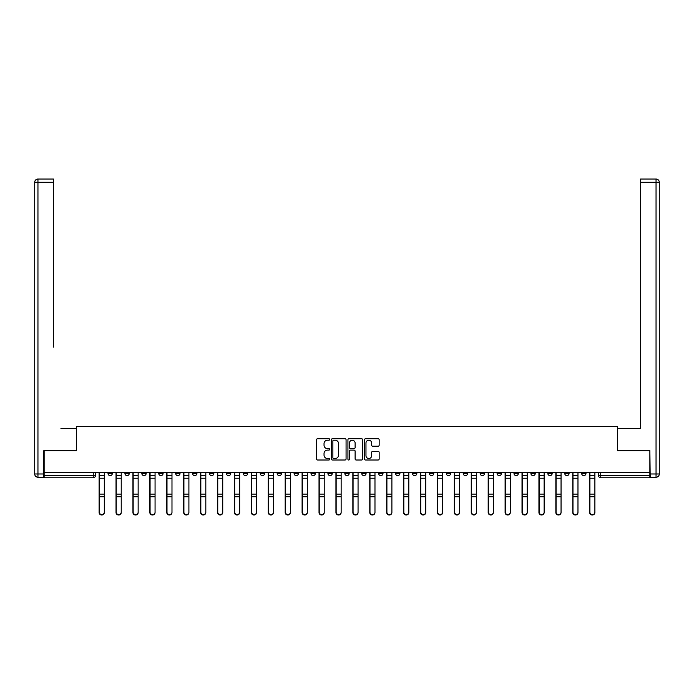 <?xml version="1.0" encoding="UTF-8"?>
<svg xmlns="http://www.w3.org/2000/svg" width="694" height="694" viewBox="0 0 694 694"><rect width="100%" height="100%" fill="white"/><g stroke="black" fill="none" stroke-linecap="round" stroke-linejoin="round"><path stroke-width="1.04" d="M329.65 439.467A0.746 0.746 0 0 0 328.904 438.721L317.6 438.721A1.067 1.067 0 0 0 316.533 439.788L316.533 458.942A1.067 1.067 0 0 0 317.6 460.009L328.904 460.009A0.746 0.746 0 0 0 329.65 459.263A0.746 0.746 0 0 0 328.904 458.517L327.438 458.517A3.409 3.409 0 0 1 324.037 455.117L324.037 453.52A3.409 3.409 0 0 1 327.438 450.111L328.904 450.111A0.746 0.746 0 0 0 329.65 449.365A0.746 0.746 0 0 0 328.904 448.619L327.438 448.619A3.409 3.409 0 0 1 324.037 445.218L324.037 443.622A3.409 3.409 0 0 1 327.438 440.213L328.904 440.213A0.746 0.746 0 0 0 329.65 439.467M564.743 472.25L564.743 473.438L569.08 473.438A2.169 2.169 0 0 1 566.911 475.607A2.169 2.169 0 0 1 564.743 473.438L564.743 472.25M547.826 472.25L547.826 473.438L552.164 473.438A2.169 2.169 0 0 1 549.995 475.607A2.169 2.169 0 0 1 547.826 473.438L547.826 472.25M446.329 472.25L446.329 473.438L450.666 473.438A2.169 2.169 0 0 1 448.498 475.607A2.169 2.169 0 0 1 446.329 473.438L446.329 472.25M429.413 472.25L429.413 473.438L433.75 473.438A2.169 2.169 0 0 1 431.581 475.607A2.169 2.169 0 0 1 429.413 473.438L429.413 472.25M412.496 472.25L412.496 473.438L416.834 473.438A2.169 2.169 0 0 1 414.665 475.607A2.169 2.169 0 0 1 412.496 473.438L412.496 472.25M378.664 472.25L378.664 473.438L383.001 473.438A2.169 2.169 0 0 1 380.833 475.607A2.169 2.169 0 0 1 378.664 473.438L378.664 472.25M344.831 473.438L344.831 472.25L344.831 473.438A2.169 2.169 0 0 0 347 475.607A2.169 2.169 0 0 1 344.831 473.438L349.169 473.438A2.169 2.169 0 0 1 347 475.607A2.169 2.169 0 0 0 349.169 473.438L349.169 472.25L349.169 473.438M327.915 473.438L327.915 472.25L327.915 473.438A2.169 2.169 0 0 0 330.084 475.607A2.169 2.169 0 0 1 327.915 473.438L332.252 473.438A2.169 2.169 0 0 1 330.084 475.607M310.999 473.438L310.999 472.25L310.999 473.438A2.169 2.169 0 0 0 313.168 475.607A2.169 2.169 0 0 1 310.999 473.438L315.336 473.438A2.169 2.169 0 0 1 313.168 475.607A2.169 2.169 0 0 0 315.336 473.438L315.336 472.25L315.336 473.438M294.083 472.25L294.083 473.438L298.42 473.438A2.169 2.169 0 0 1 296.251 475.607A2.169 2.169 0 0 1 294.083 473.438L294.083 472.25M277.166 472.25L277.166 473.438L281.504 473.438A2.169 2.169 0 0 1 279.335 475.607A2.169 2.169 0 0 1 277.166 473.438L277.166 472.25M260.25 472.25L260.25 473.438L264.588 473.438A2.169 2.169 0 0 1 262.419 475.607A2.169 2.169 0 0 1 260.25 473.438L260.25 472.25M243.334 473.438L243.334 472.25L243.334 473.438A2.169 2.169 0 0 0 245.503 475.607A2.169 2.169 0 0 1 243.334 473.438L247.671 473.438A2.169 2.169 0 0 1 245.503 475.607M209.501 473.438L209.501 472.25L209.501 473.438A2.169 2.169 0 0 0 211.67 475.607A2.169 2.169 0 0 1 209.501 473.438L213.839 473.438A2.169 2.169 0 0 1 211.67 475.607A2.169 2.169 0 0 0 213.839 473.438L213.839 472.25L213.839 473.438M192.585 473.438L192.585 472.25L192.585 473.438A2.169 2.169 0 0 0 194.754 475.607A2.169 2.169 0 0 1 192.585 473.438L196.923 473.438A2.169 2.169 0 0 1 194.754 475.607A2.169 2.169 0 0 0 196.923 473.438L196.923 472.25L196.923 473.438M175.669 473.438L175.669 472.25L175.669 473.438A2.169 2.169 0 0 0 177.838 475.607A2.169 2.169 0 0 1 175.669 473.438L180.006 473.438A2.169 2.169 0 0 1 177.838 475.607A2.169 2.169 0 0 0 180.006 473.438L180.006 472.25L180.006 473.438M158.752 473.438L158.752 472.25L158.752 473.438A2.169 2.169 0 0 0 160.921 475.607A2.169 2.169 0 0 1 158.752 473.438L163.09 473.438A2.169 2.169 0 0 1 160.921 475.607M141.836 473.438L141.836 472.25L141.836 473.438A2.169 2.169 0 0 0 144.005 475.607A2.169 2.169 0 0 1 141.836 473.438L146.174 473.438A2.169 2.169 0 0 1 144.005 475.607A2.169 2.169 0 0 0 146.174 473.438L146.174 472.25L146.174 473.438M124.92 473.438L124.92 472.25L124.92 473.438A2.169 2.169 0 0 0 127.089 475.607A2.169 2.169 0 0 1 124.92 473.438L129.257 473.438A2.169 2.169 0 0 1 127.089 475.607A2.169 2.169 0 0 0 129.257 473.438L129.257 472.25L129.257 473.438M378.109 446.225A1.067 1.067 0 0 0 379.167 445.158L379.167 439.788A1.067 1.067 0 0 0 378.109 438.721L365.547 438.721A1.067 1.067 0 0 0 364.48 439.788L364.48 458.942A1.067 1.067 0 0 0 365.547 460.009L378.109 460.009A1.067 1.067 0 0 0 379.167 458.942L379.167 452.453A1.067 1.067 0 0 0 378.109 451.386L372.73 451.386A1.067 1.067 0 0 0 371.663 452.453L371.663 455.672A2.845 2.845 0 0 1 368.818 458.517A2.845 2.845 0 0 1 365.972 455.672L365.972 443.058A2.845 2.845 0 0 1 368.818 440.213A2.845 2.845 0 0 1 371.663 443.058L371.663 445.158A1.067 1.067 0 0 0 372.73 446.225L378.109 446.225M46.515 179.035L37.953 179.035L53.464 179.035L46.515 179.035L53.464 179.035L53.464 182.288L37.953 182.288L37.953 473.985L43.809 473.985L43.809 450.666L76.444 450.666L76.444 426.489L617.556 426.489L617.556 450.666L649.862 450.666L649.862 472.25L44.138 472.25L44.138 475.607L95.425 475.607L95.425 472.25L95.425 475.607A2.169 2.169 0 0 1 93.256 477.776L44.138 477.776L44.138 475.607M44.138 450.666L44.138 472.25M346.072 439.788A1.067 1.067 0 0 0 345.005 438.721L332.443 438.721A1.067 1.067 0 0 0 331.376 439.788L331.376 458.942A1.067 1.067 0 0 0 332.443 460.009L345.005 460.009A1.067 1.067 0 0 0 346.072 458.942L346.072 439.788M348.995 438.721L361.557 438.721A1.067 1.067 0 0 1 362.624 439.788L362.624 458.942A1.067 1.067 0 0 1 361.557 460.009L356.178 460.009A1.067 1.067 0 0 1 355.12 458.942L355.12 451.178A1.067 1.067 0 0 0 354.053 450.111L350.487 450.111A1.067 1.067 0 0 0 349.42 451.178L349.42 459.263A0.746 0.746 0 0 1 348.674 460.009A0.746 0.746 0 0 1 347.928 459.263L347.928 439.788A1.067 1.067 0 0 1 348.995 438.721M598.575 472.25L598.575 475.607L649.862 475.607L649.862 477.776L600.744 477.776A2.169 2.169 0 0 1 598.575 475.607M649.862 472.25L649.862 475.607M585.996 472.25L585.996 473.438A2.169 2.169 0 0 1 583.827 475.607A2.169 2.169 0 0 1 581.659 473.438L585.996 473.438M581.659 472.25L581.659 473.438M569.08 472.25L569.08 473.438M552.164 472.25L552.164 473.438L552.164 472.25M535.248 472.25L535.248 473.438A2.169 2.169 0 0 1 533.079 475.607A2.169 2.169 0 0 1 530.91 473.438L535.248 473.438M530.91 472.25L530.91 473.438M518.331 472.25L518.331 473.438A2.169 2.169 0 0 1 516.163 475.607A2.169 2.169 0 0 1 513.994 473.438L518.331 473.438M513.994 472.25L513.994 473.438M501.415 472.25L501.415 473.438A2.169 2.169 0 0 1 499.246 475.607A2.169 2.169 0 0 1 497.078 473.438L501.415 473.438M497.078 472.25L497.078 473.438M484.499 472.25L484.499 473.438A2.169 2.169 0 0 1 482.33 475.607A2.169 2.169 0 0 1 480.161 473.438L484.499 473.438M480.161 472.25L480.161 473.438M467.583 472.25L467.583 473.438A2.169 2.169 0 0 1 465.414 475.607A2.169 2.169 0 0 1 463.245 473.438L467.583 473.438M463.245 472.25L463.245 473.438M450.666 472.25L450.666 473.438A2.169 2.169 0 0 1 448.498 475.607M433.75 472.25L433.75 473.438M416.834 473.438L416.834 472.25L416.834 473.438A2.169 2.169 0 0 1 414.665 475.607M399.918 472.25L399.918 473.438A2.169 2.169 0 0 1 397.749 475.607A2.169 2.169 0 0 1 395.58 473.438A2.169 2.169 0 0 0 397.749 475.607A2.169 2.169 0 0 0 399.918 473.438L395.58 473.438L395.58 472.25M383.001 473.438L383.001 472.25L383.001 473.438A2.169 2.169 0 0 1 380.833 475.607M366.085 472.25L366.085 473.438A2.169 2.169 0 0 1 363.916 475.607A2.169 2.169 0 0 1 361.748 473.438A2.169 2.169 0 0 0 363.916 475.607M361.748 472.25L361.748 473.438L366.085 473.438M332.252 472.25L332.252 473.438L332.252 472.25M298.42 473.438L298.42 472.25L298.42 473.438A2.169 2.169 0 0 1 296.251 475.607M281.504 473.438L281.504 472.25L281.504 473.438A2.169 2.169 0 0 1 279.335 475.607M264.588 473.438L264.588 472.25L264.588 473.438A2.169 2.169 0 0 1 262.419 475.607M247.671 472.25L247.671 473.438L247.671 472.25M230.755 473.438L230.755 472.25L230.755 473.438A2.169 2.169 0 0 1 228.586 475.607A2.169 2.169 0 0 1 226.418 473.438L230.755 473.438A2.169 2.169 0 0 1 228.586 475.607M226.418 472.25L226.418 473.438M163.09 472.25L163.09 473.438L163.09 472.25M112.341 472.25L112.341 473.438A2.169 2.169 0 0 1 110.172 475.607A2.169 2.169 0 0 1 108.004 473.438A2.169 2.169 0 0 0 110.172 475.607A2.169 2.169 0 0 0 112.341 473.438L112.341 472.25M108.004 472.25L108.004 473.438L112.341 473.438M93.256 472.25L93.256 477.776A2.169 2.169 0 0 0 95.425 475.607M333.614 440.213A0.746 0.746 0 0 0 332.868 440.959L332.868 457.771A0.746 0.746 0 0 0 333.614 458.517L335.159 458.517A3.409 3.409 0 0 0 338.568 455.117L338.568 443.622A3.409 3.409 0 0 0 335.159 440.213L333.614 440.213M355.12 443.11A2.845 2.845 0 0 0 352.266 440.265A2.845 2.845 0 0 0 349.42 443.11L349.42 447.561A1.067 1.067 0 0 0 350.487 448.619L354.053 448.619A1.067 1.067 0 0 0 355.12 447.561L355.12 443.11M99.112 472.25L99.112 512.571A2.498 2.403 180 0 0 101.714 514.965M104.317 512.189L104.317 512.571A2.498 2.403 180 0 1 101.827 514.974A2.498 2.403 180 0 1 99.329 512.571L99.329 512.189A2.498 2.403 0 0 0 101.827 514.592A2.498 2.403 0 0 0 104.317 512.189L104.317 496.739L99.329 496.739L99.329 512.189M99.329 472.25L99.329 496.739M104.317 472.25L104.317 496.739M116.028 472.25L116.028 512.571A2.498 2.403 180 0 0 118.631 514.965M132.944 472.25L132.944 512.571A2.498 2.403 180 0 0 135.547 514.965M76.34 450.666L76.34 428.441L60.942 428.441M53.464 182.288L53.464 347.113M43.809 473.985L43.809 477.238L37.953 477.238A3.253 3.253 0 0 1 34.7 473.985L34.7 182.288A3.253 3.253 0 0 1 37.953 179.035A3.253 3.253 0 0 0 34.7 182.288A3.253 3.253 0 0 1 37.953 179.035A3.253 3.253 0 0 0 34.7 182.288L37.953 182.288L37.953 179.035M633.058 428.441L640.536 428.441L640.536 179.035L656.047 179.035L640.536 179.035M617.66 450.666L617.66 428.441L640.536 428.441L640.536 347.113M650.191 473.985L656.047 473.985L656.047 182.288L659.3 182.288A3.253 3.253 0 0 0 656.047 179.035A3.253 3.253 0 0 1 659.3 182.288L659.3 473.985A3.253 3.253 0 0 1 656.047 477.238L650.191 477.238L649.862 450.666M121.233 512.189L121.233 512.571A2.498 2.403 180 0 1 118.743 514.974A2.498 2.403 180 0 1 116.245 512.571L116.245 512.189A2.498 2.403 0 0 0 118.743 514.592A2.498 2.403 0 0 0 121.233 512.189L121.233 496.739L116.245 496.739L116.245 512.189M116.245 472.25L116.245 496.739M121.233 472.25L121.233 496.739M138.149 512.189L138.149 512.571A2.498 2.403 180 0 1 135.66 514.974A2.498 2.403 180 0 1 133.161 512.571L133.161 512.189A2.498 2.403 0 0 0 135.66 514.592A2.498 2.403 0 0 0 138.149 512.189L138.149 496.739L133.161 496.739L133.161 512.189M133.161 472.25L133.161 496.739M138.149 472.25L138.149 496.739M149.861 472.25L149.861 512.571A2.498 2.403 180 0 0 152.463 514.965M166.777 472.25L166.777 512.571A2.498 2.403 180 0 0 169.379 514.965M183.693 472.25L183.693 512.571A2.498 2.403 180 0 0 186.296 514.965M155.066 512.189L155.066 512.571A2.498 2.403 180 0 1 152.576 514.974A2.498 2.403 180 0 1 150.078 512.571L150.078 512.189A2.498 2.403 0 0 0 152.576 514.592A2.498 2.403 0 0 0 155.066 512.189L155.066 496.739L150.078 496.739L150.078 512.189M150.078 472.25L150.078 496.739M155.066 472.25L155.066 496.739M171.982 512.189L171.982 512.571A2.498 2.403 180 0 1 169.492 514.974A2.498 2.403 180 0 1 166.994 512.571L166.994 512.189A2.498 2.403 0 0 0 169.492 514.592A2.498 2.403 0 0 0 171.982 512.189L171.982 496.739L166.994 496.739L166.994 512.189M166.994 472.25L166.994 496.739M171.982 472.25L171.982 496.739M188.898 512.189L188.898 512.571A2.498 2.403 180 0 1 186.408 514.974A2.498 2.403 180 0 1 183.91 512.571L183.91 512.189A2.498 2.403 0 0 0 186.408 514.592A2.498 2.403 0 0 0 188.898 512.189L188.898 496.739L183.91 496.739L183.91 512.189M183.91 472.25L183.91 496.739M188.898 472.25L188.898 496.739M200.609 472.25L200.609 512.571A2.498 2.403 180 0 0 203.212 514.965M205.814 512.189L205.814 512.571A2.498 2.403 180 0 1 203.325 514.974A2.498 2.403 180 0 1 200.826 512.571L200.826 512.189A2.498 2.403 0 0 0 203.325 514.592A2.498 2.403 0 0 0 205.814 512.189L205.814 496.739L200.826 496.739L200.826 512.189M200.826 472.25L200.826 496.739M205.814 472.25L205.814 496.739M217.526 472.25L217.526 512.571A2.498 2.403 180 0 0 220.128 514.965M222.731 512.189L222.731 512.571A2.498 2.403 180 0 1 220.241 514.974A2.498 2.403 180 0 1 217.743 512.571L217.743 512.189A2.498 2.403 0 0 0 220.241 514.592A2.498 2.403 0 0 0 222.731 512.189L222.731 496.739L217.743 496.739L217.743 512.189M217.743 472.25L217.743 496.739M222.731 472.25L222.731 496.739M234.442 472.25L234.442 512.571A2.498 2.403 180 0 0 237.044 514.965M239.647 512.189L239.647 512.571A2.498 2.403 180 0 1 237.157 514.974A2.498 2.403 180 0 1 234.659 512.571L234.659 512.189A2.498 2.403 0 0 0 237.157 514.592A2.498 2.403 0 0 0 239.647 512.189L239.647 496.739L234.659 496.739L234.659 512.189M234.659 472.25L234.659 496.739M239.647 472.25L239.647 496.739M251.358 472.25L251.358 512.571A2.498 2.403 180 0 0 253.961 514.965M256.563 512.189L256.563 512.571A2.498 2.403 180 0 1 254.073 514.974A2.498 2.403 180 0 1 251.575 512.571L251.575 512.189A2.498 2.403 0 0 0 254.073 514.592A2.498 2.403 0 0 0 256.563 512.189L256.563 496.739L251.575 496.739L251.575 512.189M251.575 472.25L251.575 496.739M256.563 472.25L256.563 496.739M268.274 472.25L268.274 512.571A2.498 2.403 180 0 0 270.877 514.965M273.479 512.189L273.479 512.571A2.498 2.403 180 0 1 270.99 514.974A2.498 2.403 180 0 1 268.491 512.571L268.491 512.189A2.498 2.403 0 0 0 270.99 514.592A2.498 2.403 0 0 0 273.479 512.189L273.479 496.739L268.491 496.739L268.491 512.189M268.491 472.25L268.491 496.739M273.479 472.25L273.479 496.739M285.191 472.25L285.191 512.571A2.498 2.403 180 0 0 287.793 514.965M290.396 512.189L290.396 512.571A2.498 2.403 180 0 1 287.906 514.974A2.498 2.403 180 0 1 285.408 512.571L285.408 512.189A2.498 2.403 0 0 0 287.906 514.592A2.498 2.403 0 0 0 290.396 512.189L290.396 496.739L285.408 496.739L285.408 512.189M285.408 472.25L285.408 496.739M290.396 472.25L290.396 496.739M302.107 472.25L302.107 512.571A2.498 2.403 180 0 0 304.709 514.965M307.312 512.189L307.312 512.571A2.498 2.403 180 0 1 304.822 514.974A2.498 2.403 180 0 1 302.324 512.571L302.324 512.189A2.498 2.403 0 0 0 304.822 514.592A2.498 2.403 0 0 0 307.312 512.189L307.312 496.739L302.324 496.739L302.324 512.189M302.324 472.25L302.324 496.739M307.312 472.25L307.312 496.739M319.023 472.25L319.023 512.571A2.498 2.403 180 0 0 321.626 514.965M324.228 512.189L324.228 512.571A2.498 2.403 180 0 1 321.738 514.974A2.498 2.403 180 0 1 319.24 512.571L319.24 512.189A2.498 2.403 0 0 0 321.738 514.592A2.498 2.403 0 0 0 324.228 512.189L324.228 496.739L319.24 496.739L319.24 512.189M319.24 472.25L319.24 496.739M324.228 472.25L324.228 496.739M335.939 472.25L335.939 512.571A2.498 2.403 180 0 0 338.542 514.965M341.144 512.189L341.144 512.571A2.498 2.403 180 0 1 338.655 514.974A2.498 2.403 180 0 1 336.156 512.571L336.156 512.189A2.498 2.403 0 0 0 338.655 514.592A2.498 2.403 0 0 0 341.144 512.189L341.144 496.739L336.156 496.739L336.156 512.189M336.156 472.25L336.156 496.739M341.144 472.25L341.144 496.739M352.856 472.25L352.856 512.571A2.498 2.403 180 0 0 355.458 514.965M358.061 512.189L358.061 512.571A2.498 2.403 180 0 1 355.571 514.974A2.498 2.403 180 0 1 353.073 512.571L353.073 512.189A2.498 2.403 0 0 0 355.571 514.592A2.498 2.403 0 0 0 358.061 512.189L358.061 496.739L353.073 496.739L353.073 512.189M353.073 472.25L353.073 496.739M358.061 472.25L358.061 496.739M369.772 472.25L369.772 512.571A2.498 2.403 180 0 0 372.374 514.965M374.977 512.189L374.977 512.571A2.498 2.403 180 0 1 372.487 514.974A2.498 2.403 180 0 1 369.989 512.571L369.989 512.189A2.498 2.403 0 0 0 372.487 514.592A2.498 2.403 0 0 0 374.977 512.189L374.977 496.739L369.989 496.739L369.989 512.189M369.989 472.25L369.989 496.739M374.977 472.25L374.977 496.739M386.688 472.25L386.688 512.571A2.498 2.403 180 0 0 389.291 514.965M391.893 512.189L391.893 512.571A2.498 2.403 180 0 1 389.403 514.974A2.498 2.403 180 0 1 386.905 512.571L386.905 512.189A2.498 2.403 0 0 0 389.403 514.592A2.498 2.403 0 0 0 391.893 512.189L391.893 496.739L386.905 496.739L386.905 512.189M386.905 472.25L386.905 496.739M391.893 472.25L391.893 496.739M403.604 472.25L403.604 512.571A2.498 2.403 180 0 0 406.207 514.965M408.809 512.189L408.809 512.571A2.498 2.403 180 0 1 406.32 514.974A2.498 2.403 180 0 1 403.821 512.571L403.821 512.189A2.498 2.403 0 0 0 406.32 514.592A2.498 2.403 0 0 0 408.809 512.189L408.809 496.739L403.821 496.739L403.821 512.189M403.821 472.25L403.821 496.739M408.809 472.25L408.809 496.739M420.521 472.25L420.521 512.571A2.498 2.403 180 0 0 423.123 514.965M425.726 512.189L425.726 512.571A2.498 2.403 180 0 1 423.236 514.974A2.498 2.403 180 0 1 420.738 512.571L420.738 512.189A2.498 2.403 0 0 0 423.236 514.592A2.498 2.403 0 0 0 425.726 512.189L425.726 496.739L420.738 496.739L420.738 512.189M420.738 472.25L420.738 496.739M425.726 472.25L425.726 496.739M437.437 472.25L437.437 512.571A2.498 2.403 180 0 0 440.039 514.965M442.642 512.189L442.642 512.571A2.498 2.403 180 0 1 440.152 514.974A2.498 2.403 180 0 1 437.654 512.571L437.654 512.189A2.498 2.403 0 0 0 440.152 514.592A2.498 2.403 0 0 0 442.642 512.189L442.642 496.739L437.654 496.739L437.654 512.189M437.654 472.25L437.654 496.739M442.642 472.25L442.642 496.739M454.353 472.25L454.353 512.571A2.498 2.403 180 0 0 456.956 514.965M459.558 512.189L459.558 512.571A2.498 2.403 180 0 1 457.068 514.974A2.498 2.403 180 0 1 454.57 512.571L454.57 512.189A2.498 2.403 0 0 0 457.068 514.592A2.498 2.403 0 0 0 459.558 512.189L459.558 496.739L454.57 496.739L454.57 512.189M454.57 472.25L454.57 496.739M459.558 472.25L459.558 496.739M471.269 472.25L471.269 512.571A2.498 2.403 180 0 0 473.872 514.965M476.474 512.189L476.474 512.571A2.498 2.403 180 0 1 473.985 514.974A2.498 2.403 180 0 1 471.486 512.571L471.486 512.189A2.498 2.403 0 0 0 473.985 514.592A2.498 2.403 0 0 0 476.474 512.189L476.474 496.739L471.486 496.739L471.486 512.189M471.486 472.25L471.486 496.739M476.474 472.25L476.474 496.739M488.186 472.25L488.186 512.571A2.498 2.403 180 0 0 490.788 514.965M493.391 512.189L493.391 512.571A2.498 2.403 180 0 1 490.901 514.974A2.498 2.403 180 0 1 488.403 512.571L488.403 512.189A2.498 2.403 0 0 0 490.901 514.592A2.498 2.403 0 0 0 493.391 512.189L493.391 496.739L488.403 496.739L488.403 512.189M488.403 472.25L488.403 496.739M493.391 472.25L493.391 496.739M505.102 472.25L505.102 512.571A2.498 2.403 180 0 0 507.704 514.965M510.307 512.189L510.307 512.571A2.498 2.403 180 0 1 507.817 514.974A2.498 2.403 180 0 1 505.319 512.571L505.319 512.189A2.498 2.403 0 0 0 507.817 514.592A2.498 2.403 0 0 0 510.307 512.189L510.307 496.739L505.319 496.739L505.319 512.189M505.319 472.25L505.319 496.739M510.307 472.25L510.307 496.739M522.018 472.25L522.018 512.571A2.498 2.403 180 0 0 524.621 514.965M527.223 512.189L527.223 512.571A2.498 2.403 180 0 1 524.733 514.974A2.498 2.403 180 0 1 522.235 512.571L522.235 512.189A2.498 2.403 0 0 0 524.733 514.592A2.498 2.403 0 0 0 527.223 512.189L527.223 496.739L522.235 496.739L522.235 512.189M522.235 472.25L522.235 496.739M527.223 472.25L527.223 496.739M538.934 472.25L538.934 512.571A2.498 2.403 180 0 0 541.537 514.965M544.139 512.189L544.139 512.571A2.498 2.403 180 0 1 541.65 514.974A2.498 2.403 180 0 1 539.151 512.571L539.151 512.189A2.498 2.403 0 0 0 541.65 514.592A2.498 2.403 0 0 0 544.139 512.189L544.139 496.739L539.151 496.739L539.151 512.189M539.151 472.25L539.151 496.739M544.139 472.25L544.139 496.739M555.851 472.25L555.851 512.571A2.498 2.403 180 0 0 558.453 514.965M561.056 512.189L561.056 512.571A2.498 2.403 180 0 1 558.566 514.974A2.498 2.403 180 0 1 556.067 512.571L556.067 512.189A2.498 2.403 0 0 0 558.566 514.592A2.498 2.403 0 0 0 561.056 512.189L561.056 496.739L556.067 496.739L556.067 512.189M556.067 472.25L556.067 496.739M561.056 472.25L561.056 496.739M572.767 472.25L572.767 512.571A2.498 2.403 180 0 0 575.369 514.965M577.972 512.189L577.972 512.571A2.498 2.403 180 0 1 575.482 514.974A2.498 2.403 180 0 1 572.984 512.571L572.984 512.189A2.498 2.403 0 0 0 575.482 514.592A2.498 2.403 0 0 0 577.972 512.189L577.972 496.739L572.984 496.739L572.984 512.189M572.984 472.25L572.984 496.739M577.972 472.25L577.972 496.739M589.683 472.25L589.683 512.571A2.498 2.403 180 0 0 592.286 514.965M594.888 512.189L594.888 512.571A2.498 2.403 180 0 1 592.398 514.974A2.498 2.403 180 0 1 589.9 512.571L589.9 512.189A2.498 2.403 0 0 0 592.398 514.592A2.498 2.403 0 0 0 594.888 512.189L594.888 496.739L589.9 496.739L589.9 512.189M589.9 472.25L589.9 496.739M594.888 472.25L594.888 496.739M600.744 472.25L600.744 477.776M99.112 475.607L104.317 475.607M104.317 494.128L99.329 494.128M104.317 478.227L99.329 478.227M116.028 475.607L121.233 475.607M132.944 475.607L138.149 475.607M37.953 477.238L37.953 473.985L34.7 473.985M656.047 179.035L656.047 182.288L640.545 182.288M659.3 473.985L656.047 473.985L656.047 477.238M121.233 494.128L116.245 494.128M121.233 478.227L116.245 478.227M138.149 494.128L133.161 494.128M138.149 478.227L133.161 478.227M149.861 475.607L155.066 475.607M166.777 475.607L171.982 475.607M183.693 475.607L188.898 475.607M155.066 494.128L150.078 494.128M155.066 478.227L150.078 478.227M171.982 494.128L166.994 494.128M171.982 478.227L166.994 478.227M188.898 494.128L183.91 494.128M188.898 478.227L183.91 478.227M200.609 475.607L205.814 475.607M205.814 494.128L200.826 494.128M205.814 478.227L200.826 478.227M217.526 475.607L222.731 475.607M222.731 494.128L217.743 494.128M222.731 478.227L217.743 478.227M234.442 475.607L239.647 475.607M239.647 494.128L234.659 494.128M239.647 478.227L234.659 478.227M251.358 475.607L256.563 475.607M256.563 494.128L251.575 494.128M256.563 478.227L251.575 478.227M268.274 475.607L273.479 475.607M273.479 494.128L268.491 494.128M273.479 478.227L268.491 478.227M285.191 475.607L290.396 475.607M290.396 494.128L285.408 494.128M290.396 478.227L285.408 478.227M302.107 475.607L307.312 475.607M307.312 494.128L302.324 494.128M307.312 478.227L302.324 478.227M319.023 475.607L324.228 475.607M324.228 494.128L319.24 494.128M324.228 478.227L319.24 478.227M335.939 475.607L341.144 475.607M341.144 494.128L336.156 494.128M341.144 478.227L336.156 478.227M352.856 475.607L358.061 475.607M358.061 494.128L353.073 494.128M358.061 478.227L353.073 478.227M369.772 475.607L374.977 475.607M374.977 494.128L369.989 494.128M374.977 478.227L369.989 478.227M386.688 475.607L391.893 475.607M391.893 494.128L386.905 494.128M391.893 478.227L386.905 478.227M403.604 475.607L408.809 475.607M408.809 494.128L403.821 494.128M408.809 478.227L403.821 478.227M420.521 475.607L425.726 475.607M425.726 494.128L420.738 494.128M425.726 478.227L420.738 478.227M437.437 475.607L442.642 475.607M442.642 494.128L437.654 494.128M442.642 478.227L437.654 478.227M454.353 475.607L459.558 475.607M459.558 494.128L454.57 494.128M459.558 478.227L454.57 478.227M471.269 475.607L476.474 475.607M476.474 494.128L471.486 494.128M476.474 478.227L471.486 478.227M488.186 475.607L493.391 475.607M493.391 494.128L488.403 494.128M493.391 478.227L488.403 478.227M505.102 475.607L510.307 475.607M510.307 494.128L505.319 494.128M510.307 478.227L505.319 478.227M522.018 475.607L527.223 475.607M527.223 494.128L522.235 494.128M527.223 478.227L522.235 478.227M538.934 475.607L544.139 475.607M544.139 494.128L539.151 494.128M544.139 478.227L539.151 478.227M555.851 475.607L561.056 475.607M561.056 494.128L556.067 494.128M561.056 478.227L556.067 478.227M572.767 475.607L577.972 475.607M577.972 494.128L572.984 494.128M577.972 478.227L572.984 478.227M589.683 475.607L594.888 475.607M594.888 494.128L589.9 494.128M594.888 478.227L589.9 478.227"/></g></svg>
